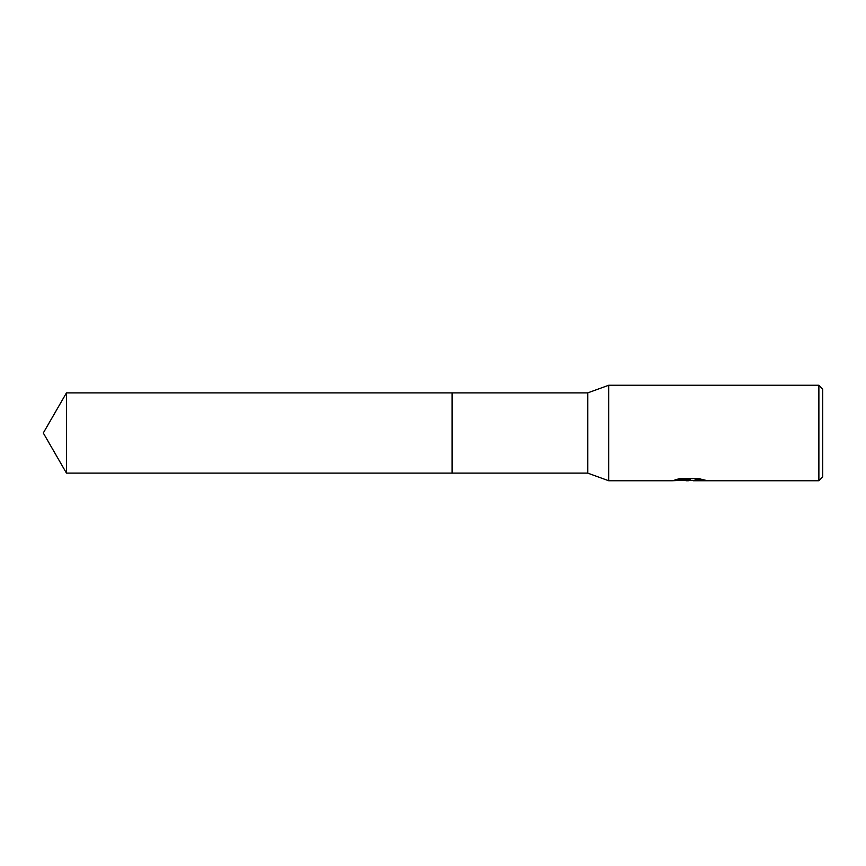 <?xml version="1.0" encoding="UTF-8"?>
<svg xmlns="http://www.w3.org/2000/svg" width="866" height="866" viewBox="0 0 866 866"><rect width="100%" height="100%" fill="white"/><g stroke="black" fill="none" stroke-linecap="round" stroke-linejoin="round"><path stroke-width="1.3" d="M676.346 479.461L690.256 479.851L672.092 480.76L608.744 480.76L587.733 473.117L452.106 473.117L452.106 392.883L587.733 392.883L608.744 385.24L818.879 385.24L822.7 389.061L822.7 476.939L818.879 480.76L693.406 480.76L695.452 479.851L702.521 479.493M452.106 473.117L452.106 392.883L452.106 473.117L66.466 473.117L66.466 392.883L452.106 392.883M587.733 473.117L587.733 392.883M608.744 480.76L608.744 385.24M690.808 480.37L683.112 480.37M688.34 480.76L686.088 480.76M818.879 480.76L818.879 385.24M690.256 479.851L674.982 479.851L679.962 478.595L698.797 478.595L704.264 480.002M705.108 480.089C698.624 479.807 694.662 480.013 693.222 480.727L705.108 480.533M680.914 480.37L693.222 480.37M66.466 392.883L43.3 433L66.466 473.117"/></g></svg>
